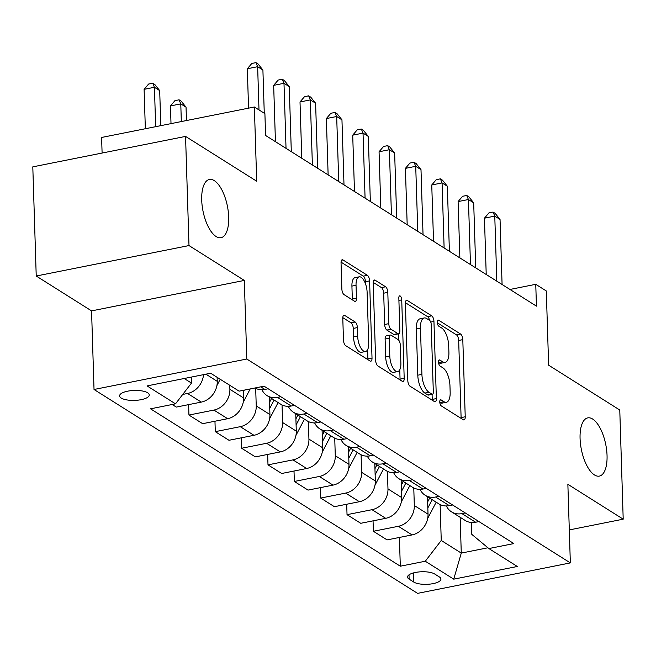 <?xml version="1.0" encoding="UTF-8"?>
<svg xmlns="http://www.w3.org/2000/svg" width="656" height="656" viewBox="0 0 656 656"><rect width="100%" height="100%" fill="white"/><g stroke="black" fill="none" stroke-linecap="round" stroke-linejoin="round"><path stroke-width="0.98" d="M439.766 401.997A3.19 1.337 78.7 0 0 441.308 405.908L463.292 419.766A4.551 1.911 78.7 0 0 464.046 419.938A4.551 1.911 78.7 0 0 465.227 416.781L462.8 339.636A4.551 1.911 78.7 0 0 460.602 334.043L438.618 320.194A3.19 1.337 78.7 0 0 438.085 320.071A3.19 1.337 78.7 0 0 437.265 322.276A3.19 1.337 78.7 0 0 438.807 326.196L441.652 327.984A14.563 6.109 78.7 0 1 448.704 345.876L448.901 352.305A14.563 6.109 78.7 0 1 445.129 362.415A14.563 6.109 78.7 0 1 442.718 361.841L439.873 360.054A3.19 1.337 78.7 0 0 439.34 359.931A3.19 1.337 78.7 0 0 438.52 362.137A3.19 1.337 78.7 0 0 440.061 366.056L442.907 367.844A14.563 6.109 78.7 0 1 449.959 385.728L450.155 392.157A14.563 6.109 78.7 0 1 446.383 402.276A14.563 6.109 78.7 0 1 443.964 401.702L441.119 399.914A3.19 1.337 78.7 0 0 440.594 399.783A3.19 1.337 78.7 0 0 439.766 401.997M228.69 217.087A29.684 12.448 78.7 0 0 209.403 179.473A29.684 12.448 78.7 0 0 201.712 200.08A29.684 12.448 78.7 0 0 221.006 237.693A29.684 12.448 78.7 0 0 228.69 217.087M607.046 455.494A29.684 12.448 78.7 0 0 587.751 417.888A29.684 12.448 78.7 0 0 580.068 438.495A29.684 12.448 78.7 0 0 599.363 476.1A29.684 12.448 78.7 0 0 607.046 455.494M121.212 398.053A14.842 4.977 178.2 0 0 137.973 400.16A14.842 4.977 178.2 0 0 149.256 394.953A14.842 4.977 178.2 0 0 147.641 392.78A14.842 4.977 178.2 0 0 130.88 390.681A14.842 4.977 178.2 0 0 119.597 395.88A14.842 4.977 178.2 0 0 121.212 398.053M344.72 315.429A4.551 1.911 78.7 0 0 343.965 315.249A4.551 1.911 78.7 0 0 342.793 318.414L343.473 340.054A4.551 1.911 78.7 0 0 345.671 345.646L370.091 361.03A4.551 1.911 78.7 0 0 370.845 361.21A4.551 1.911 78.7 0 0 372.018 358.045L369.599 280.899A4.551 1.911 78.7 0 0 367.393 275.315L342.981 259.932A4.551 1.911 78.7 0 0 342.227 259.751A4.551 1.911 78.7 0 0 341.046 262.908L341.866 289.058A4.551 1.911 78.7 0 0 344.072 294.642L354.519 301.227A4.551 1.911 78.7 0 0 355.273 301.407A4.551 1.911 78.7 0 0 356.454 298.242L356.044 285.278A12.177 5.109 78.7 0 1 359.201 276.824A12.177 5.109 78.7 0 1 367.114 292.256L368.713 343.047A12.177 5.109 78.7 0 1 365.556 351.501A12.177 5.109 78.7 0 1 357.643 336.069L357.372 327.606A4.551 1.911 78.7 0 0 355.175 322.014L344.72 315.429L343.342 315.708M569.301 529.925L623.2 519.175L619.772 410.016L548.629 365.187L546.3 290.961L535.755 284.319L536.444 306.147L265.59 135.472L264.901 113.644L254.364 107.002L101.606 137.457L102.098 153.045M188.994 245.565L36.228 276.02L91.561 310.887L244.319 280.432L188.994 245.565L185.558 136.407L256.701 181.228L254.364 107.002M244.319 280.432L246.787 359.021L570.343 562.905L417.577 593.368L94.029 389.484L246.787 359.021M623.2 519.175L567.866 484.308L570.343 562.905M407.811 380.603A4.551 1.911 78.7 0 0 410.016 386.195L434.428 401.579A4.551 1.911 78.7 0 0 435.19 401.751A4.551 1.911 78.7 0 0 436.363 398.594L433.944 321.448A4.551 1.911 78.7 0 0 431.738 315.856L407.327 300.473A4.551 1.911 78.7 0 0 406.572 300.292A4.551 1.911 78.7 0 0 405.392 303.457L407.811 380.603M402.259 381.3L377.848 365.917A4.551 1.911 78.7 0 1 375.642 360.333L373.215 283.187A4.551 1.911 78.7 0 1 374.396 280.022A4.551 1.911 78.7 0 1 375.15 280.202L385.597 286.787A4.551 1.911 78.7 0 1 387.803 292.371L388.787 323.662A4.551 1.911 78.7 0 0 390.992 329.255L397.921 333.617A4.551 1.911 78.7 0 0 398.676 333.797A4.551 1.911 78.7 0 0 399.857 330.64L398.832 298.062A3.19 1.337 78.7 0 1 399.66 295.848A3.19 1.337 78.7 0 1 401.726 299.89L404.194 378.323A4.551 1.911 78.7 0 1 403.014 381.48A4.551 1.911 78.7 0 1 402.259 381.3M36.228 276.02L32.8 166.862L185.558 136.407M439.364 576.952L434.731 574.033A14.375 4.822 178.2 0 0 418.495 571.991A14.375 4.822 178.2 0 0 407.565 577.034A14.375 4.822 178.2 0 0 409.131 579.141L413.772 582.061A14.375 4.822 178.2 0 0 430 584.102A14.375 4.822 178.2 0 0 440.939 579.059A14.375 4.822 178.2 0 0 439.364 576.952M471.426 522.504L471.803 534.378L488.868 548.555L513.845 543.57L264.065 386.179L239.087 391.156L210.633 373.231L147.051 385.908L175.505 403.834L150.527 408.819L400.308 566.21L425.285 561.233L441.25 540.47L440.119 504.571M488.868 548.555L517.322 566.481L453.739 579.158L425.285 561.233M91.561 310.887L94.029 389.484M535.755 284.319L509.958 289.46M460.151 517.289L461.275 553.09L487.925 547.776M441.25 540.47L461.275 553.09L453.739 579.158M184.205 378.496L191.47 383.079L191.281 377.085M172.2 404.498L176.3 407.081L201.277 402.103A18.548 15.646 -57.8 0 0 217.243 381.341L217.12 377.315M188.616 404.621L188.944 415.051L213.922 410.074A18.548 15.646 -57.8 0 0 229.887 389.311L229.764 385.285M188.944 415.051L202.647 423.686L227.624 418.7A18.548 15.646 -57.8 0 0 243.589 397.946L243.351 390.312M214.963 421.226L215.291 431.656L240.276 426.671A18.548 15.646 -57.8 0 0 256.242 405.916L255.684 388.352M215.291 431.656L228.993 440.283L253.97 435.305A18.548 15.646 -57.8 0 0 269.936 414.551L269.386 397.085M241.318 437.831L241.646 448.253L266.623 443.276A18.548 15.646 -57.8 0 0 282.588 422.513L282.031 404.957M241.646 448.253L255.34 456.888L280.317 451.91A18.548 15.646 -57.8 0 0 296.291 431.148L295.741 413.69M267.664 454.436L267.992 464.858L292.97 459.881A18.548 15.646 -57.8 0 0 308.935 439.118L308.386 421.562M267.992 464.858L281.686 473.493L306.672 468.507A18.548 15.646 -57.8 0 0 322.637 447.753L322.088 430.287M294.011 471.033L294.339 481.463L319.316 476.477A18.548 15.646 -57.8 0 0 335.282 455.723L334.732 438.167M294.339 481.463L308.041 490.098L333.018 485.112A18.548 15.646 -57.8 0 0 348.984 464.358L348.434 446.892M320.358 487.638L320.686 498.06L345.663 493.082A18.548 15.646 -57.8 0 0 361.628 472.328L361.079 454.764M320.686 498.06L334.388 506.694L359.365 501.717A18.548 15.646 -57.8 0 0 375.33 480.955L374.781 463.497M346.704 504.243L347.032 514.665L372.009 509.687A18.548 15.646 -57.8 0 0 387.975 488.925L387.425 471.369M347.032 514.665L360.734 523.299L385.712 518.322A18.548 15.646 -57.8 0 0 401.677 497.56L401.128 480.102M373.051 520.839L373.379 531.27L398.356 526.292A18.548 15.646 -57.8 0 0 414.321 505.53L413.772 487.974M373.379 531.27L387.081 539.904L412.058 534.919A18.548 15.646 -57.8 0 0 428.024 514.165L427.474 496.699M399.397 537.444L400.308 566.21M446.375 505.948A18.548 15.646 -57.8 0 0 451.5 511.836L465.202 520.47A18.548 15.646 -57.8 0 0 475.641 522.242L478.946 521.586M451.5 511.836A18.548 15.646 -57.8 0 0 461.939 513.607L465.252 512.951M420.029 489.343A18.548 15.646 -57.8 0 0 425.154 495.239L438.856 503.874A18.548 15.646 -57.8 0 0 449.294 505.645L452.599 504.981M425.154 495.239A18.548 15.646 -57.8 0 0 435.592 497.01L438.897 496.346M393.682 472.746A18.548 15.646 -57.8 0 0 398.807 478.634L412.509 487.269A18.548 15.646 -57.8 0 0 422.948 489.04L426.252 488.376M398.807 478.634A18.548 15.646 -57.8 0 0 409.246 480.405L412.55 479.749M367.335 456.141A18.548 15.646 -57.8 0 0 372.46 462.029L386.163 470.664A18.548 15.646 -57.8 0 0 396.601 472.435L399.906 471.779M372.46 462.029A18.548 15.646 -57.8 0 0 382.899 463.8L386.204 463.144M340.989 439.536A18.548 15.646 -57.8 0 0 346.114 445.432L359.808 454.059A18.548 15.646 -57.8 0 0 370.246 455.83L373.559 455.174M346.114 445.432A18.548 15.646 -57.8 0 0 356.552 447.203L359.857 446.539M314.642 422.931A18.548 15.646 -57.8 0 0 319.759 428.827L333.461 437.462A18.548 15.646 -57.8 0 0 343.9 439.233L347.213 438.569M319.759 428.827A18.548 15.646 -57.8 0 0 330.198 430.598L333.51 429.934M288.296 406.335A18.548 15.646 -57.8 0 0 293.412 412.222L307.115 420.857A18.548 15.646 -57.8 0 0 317.553 422.628L320.866 421.972M293.412 412.222A18.548 15.646 -57.8 0 0 303.851 413.993L307.164 413.337M261.949 389.73A18.548 15.646 -57.8 0 0 267.066 395.617L280.768 404.252A18.548 15.646 -57.8 0 0 291.207 406.023L294.519 405.367M267.066 395.617A18.548 15.646 -57.8 0 0 277.504 397.388L280.817 396.732M254.987 387.991A18.548 15.646 -57.8 0 0 264.86 389.426L268.165 388.762M182.737 394.428L187.575 393.469A18.548 15.646 -57.8 0 0 203.499 374.65M191.47 383.079L175.505 403.834M439.807 402.505L439.84 402.53A14.563 6.109 78.7 0 0 442.259 403.096L446.383 402.276M445.129 362.415L441.004 363.235A14.563 6.109 78.7 0 1 438.585 362.67L438.552 362.645M461.086 418.372A4.551 1.911 78.7 0 0 461.102 417.601L458.675 340.456A4.551 1.911 78.7 0 0 456.469 334.872L437.298 322.785M429.573 320.374A4.551 1.911 78.7 0 0 427.605 316.684L405.4 302.687M432.23 400.185A4.551 1.911 78.7 0 0 432.238 399.414L432.074 394.346M431.968 394.141A3.19 1.337 78.7 0 0 432.493 394.264A3.19 1.337 78.7 0 0 433.321 392.058L431.197 324.335A3.19 1.337 78.7 0 0 429.647 320.423L426.654 318.537A14.563 6.109 78.7 0 0 424.235 317.963A14.563 6.109 78.7 0 0 420.463 328.074L421.915 374.363A14.563 6.109 78.7 0 0 428.967 392.255L431.968 394.141L427.835 394.961A3.19 1.337 78.7 0 0 428.368 395.092L432.493 394.264M424.235 317.963L420.102 318.783A14.563 6.109 78.7 0 0 416.33 328.902L420.463 328.074M427.835 394.961L424.842 393.075A14.563 6.109 78.7 0 1 417.79 375.191L416.33 328.902M373.231 282.416L381.472 287.607L385.597 286.787M398.676 333.797L394.551 334.617A4.551 1.911 78.7 0 1 393.797 334.445L386.86 330.075A4.551 1.911 78.7 0 1 384.662 324.482L383.678 293.199A4.551 1.911 78.7 0 0 381.472 287.607M398.643 333.806L398.848 340.349M399.766 369.738L400.062 379.143L404.194 378.323M389.803 356.126A12.177 5.109 78.7 0 0 397.725 371.558A12.177 5.109 78.7 0 0 400.873 363.104L400.316 345.212A4.551 1.911 78.7 0 0 398.11 339.619L391.181 335.249A4.551 1.911 78.7 0 0 390.427 335.077A4.551 1.911 78.7 0 0 389.246 338.234L389.803 356.126L385.679 356.954A12.177 5.109 78.7 0 0 393.592 372.378L397.725 371.558M390.427 335.077L386.294 335.897A4.551 1.911 78.7 0 0 385.113 339.054L389.246 338.234M385.679 356.954L385.113 339.054M400.053 379.914A4.551 1.911 78.7 0 0 400.062 379.143M365.556 351.501L361.431 352.321A12.177 5.109 78.7 0 1 353.51 336.889L353.248 328.426A4.551 1.911 78.7 0 0 351.042 322.834L342.801 317.643M359.201 276.824L355.068 277.652A12.177 5.109 78.7 0 0 351.919 286.106L356.044 285.278M352.313 299.841A4.551 1.911 78.7 0 0 352.321 299.07L351.919 286.106M365.54 283.925L365.466 281.727A4.551 1.911 78.7 0 0 363.268 276.135L341.054 262.138M367.885 359.644A4.551 1.911 78.7 0 0 367.893 358.873L367.606 349.681M427.679 518.429L436.191 502.193M427.827 507.974L432.181 499.667M429.655 498.076L427.638 501.922M496.813 281.178L494.772 216.119L500.044 219.44L502.086 284.499M486.219 274.503L484.448 218.177L494.772 216.119L493.074 212.06L495.182 213.389L500.044 219.44M484.448 218.177L488.95 212.88L493.074 212.06M401.333 501.832L409.844 485.588M401.48 491.369L405.834 483.062M403.309 481.471L401.292 485.317M374.986 485.227L383.498 468.983M375.134 474.772L379.488 466.465M376.962 464.866L374.945 468.712M348.631 468.622L357.143 452.386M348.787 458.167L353.141 449.86M350.616 448.269L348.598 452.107M470.467 264.573L468.425 199.522L473.689 202.843L475.739 267.894M459.872 257.898L458.101 201.581L468.425 199.522L466.728 195.455L468.835 196.784L473.689 202.843M458.101 201.581L462.603 196.283L466.728 195.455M444.12 247.976L442.078 182.917L447.343 186.238L449.393 251.289M433.526 241.293L431.755 184.976L442.078 182.917L440.381 178.85L442.488 180.179L447.343 186.238M431.755 184.976L436.256 179.678L440.381 178.85M417.774 231.371L415.724 166.312L420.996 169.633L423.038 234.692M407.179 224.696L405.408 168.371L415.724 166.312L414.034 162.253L416.142 163.582L420.996 169.633M405.408 168.371L409.902 163.073L414.034 162.253M322.285 452.025L330.796 435.781M322.44 441.562L326.795 433.255M324.261 431.664L322.252 435.51M391.427 214.766L389.377 149.716L394.65 153.028L396.691 218.087M380.824 208.091L379.061 151.766L389.377 149.716L387.688 145.648L389.795 146.977L394.65 153.028M379.061 151.766L383.555 146.468L387.688 145.648M295.938 435.42L304.45 419.176M296.094 424.965L300.448 416.65M297.914 415.059L295.905 418.905M269.591 418.815L278.103 402.579M269.747 408.36L274.101 400.053M271.568 398.454L269.55 402.3M243.245 402.21L250.198 388.942M243.401 391.755L244.253 390.131M200.949 117.654L205.836 116.678M365.08 198.161L363.03 133.111L368.303 136.432L370.345 201.482M354.478 191.486L352.715 135.169L363.03 133.111L361.341 129.043L363.449 130.372L368.303 136.432M352.715 135.169L357.208 129.872L361.341 129.043M338.726 181.564L336.684 116.506L341.956 119.827L343.998 184.885M328.131 174.881L326.36 118.564L336.684 116.506L334.995 112.447L337.102 113.775L341.956 119.827M326.36 118.564L330.862 113.267L334.995 112.447M312.379 164.959L310.337 99.901L315.61 103.222L317.652 168.28M301.785 158.285L300.013 101.959L310.337 99.901L308.64 95.842L310.747 97.17L315.61 103.222M300.013 101.959L304.515 96.662L308.64 95.842M216.898 385.613L220.219 379.266M186.46 120.54L186.042 107.199L180.777 103.878L170.453 105.936L171.011 123.623M170.453 105.936L174.947 100.639L179.08 99.819L180.777 103.878L181.327 121.565M179.08 99.819L181.187 101.147L186.042 107.199M286.032 148.354L283.991 83.304L289.255 86.625L291.305 151.675M275.438 141.68L273.667 85.362L283.991 83.304L282.293 79.237L284.401 80.565L289.255 86.625M273.667 85.362L278.169 80.065L282.293 79.237M160.794 125.657L159.695 90.602L154.422 87.281L144.107 89.339L145.345 128.74M144.107 89.339L148.6 84.042L152.733 83.214L154.422 87.281L155.661 126.682M152.733 83.214L154.841 84.542L159.695 90.602M258.997 109.921L257.644 66.699L262.908 70.02L264.27 113.242M248.558 108.158L247.32 68.757L257.644 66.699L255.947 62.632L258.054 63.96L262.908 70.02M247.32 68.757L251.822 63.46L255.947 62.632M205.877 374.174L217.243 381.341M229.887 389.311L243.589 397.946M256.242 405.916L269.936 414.551M282.588 422.513L296.291 431.148M308.935 439.118L322.637 447.753M335.282 455.723L348.984 464.358M361.628 472.328L375.33 480.955M387.975 488.925L401.677 497.56M414.321 505.53L428.024 514.165M461.939 513.607L475.641 522.242M398.356 526.292L412.058 534.919M372.009 509.687L385.712 518.322M435.592 497.01L449.294 505.645M345.663 493.082L359.365 501.717M409.246 480.405L422.948 489.04M319.316 476.477L333.018 485.112M382.899 463.8L396.601 472.435M292.97 459.881L306.672 468.507M356.552 447.203L370.246 455.83M266.623 443.276L280.317 451.91M330.198 430.598L343.9 439.233M240.276 426.671L253.97 435.305M303.851 413.993L317.553 422.628M213.922 410.074L227.624 418.7M277.504 397.388L291.207 406.023M187.575 393.469L201.277 402.103M260.76 386.835L264.86 389.426M413.485 572.918L413.772 582.061M409 574.845L409.131 579.141M439.84 402.53L443.964 401.702M438.897 360.242L439.873 360.054M438.585 362.67L442.718 361.841M437.65 320.382L438.618 320.194M456.469 334.872L460.602 334.043M458.675 340.456L462.8 339.636M461.102 417.601L465.227 416.781M440.151 400.103L441.119 399.914M405.941 300.751L407.327 300.473M427.605 316.684L431.738 315.856M430.754 322.08L433.944 321.448M432.238 399.414L436.363 398.594M417.79 375.191L421.915 374.363M424.842 393.075L428.967 392.255M373.764 280.473L375.15 280.202M383.678 293.199L387.803 292.371M384.662 324.482L388.787 323.662M386.86 330.075L390.992 329.255M393.797 334.445L397.921 333.617M398.905 300.448L401.726 299.89M351.042 322.834L355.175 322.014M353.248 328.426L357.372 327.606M353.51 336.889L357.643 336.069M352.321 299.07L356.454 298.242M341.596 260.202L342.981 259.932M363.268 276.135L367.393 275.315M365.466 281.727L369.599 280.899M367.893 358.873L372.018 358.045"/></g></svg>

